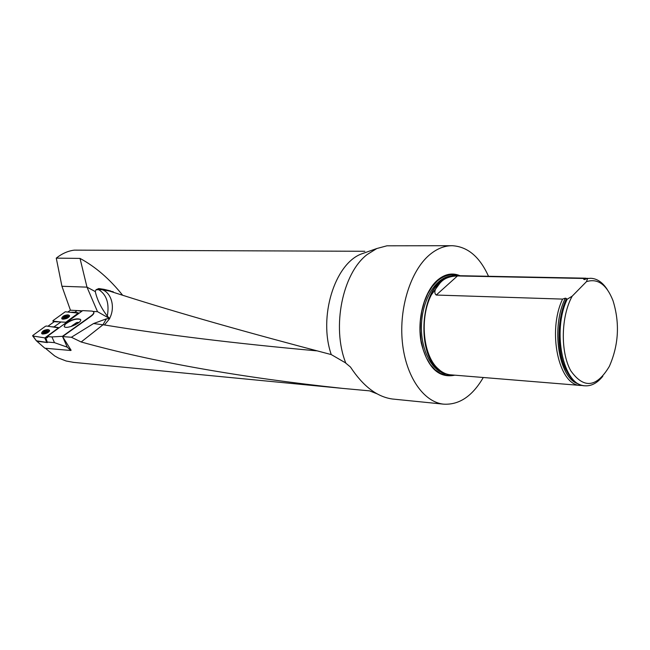 <?xml version="1.0" encoding="UTF-8"?>
<svg xmlns="http://www.w3.org/2000/svg" width="650" height="650" viewBox="0 0 650 650"><rect width="100%" height="100%" fill="white"/><g stroke="black" fill="none" stroke-linecap="round" stroke-linejoin="round"><path stroke-width="0.97" d="M93.787 312.154C94.291 313.186 93.381 314.559 91.049 316.282L90.927 316.006C93.324 314.243 94.226 312.845 93.624 311.813L92.276 311.131L82.696 310.611L47.101 336.562L47.539 337.651L45.784 337.586M93.194 311.439L97.508 311.675L109.72 318.598L104.447 324.959L93.535 323.554L71.386 337.261L62.571 336.586L91.049 316.282M109.501 318.598L106.446 318.833L93.567 323.529M82.363 310.854L70.436 310.204L68.242 311.74M62.571 336.586L71.11 350.244L70.777 350.488L44.85 348.221L36.831 341.201L47.344 342.582L45.776 337.561L44.72 337.878L32.703 335.977L36.262 340.567M73.661 362.375L66.186 361.018L58.386 358.004L54.641 355.908L45.638 348.473M376.935 393.762L369.533 390.853L342.786 388.408C240.021 377.39 152.815 361.92 81.161 341.989L71.386 337.261M96.054 289.729L102.099 289.705C111.402 292.589 115.586 307.287 109.574 318.467L107.307 316.119C101.108 307.889 97.102 299.707 95.282 291.566L96.054 289.729L98.776 288.551L104.032 289.348L122.647 295.254C109.712 279.037 95.501 266.76 80.015 258.408L56.266 258.131C61.994 253.589 68.006 250.924 74.303 250.136L364.837 251.282M56.266 258.131L61.937 286.268L70.436 310.204M97.508 311.675L86.986 287.146L80.015 258.408M61.937 286.268L86.986 287.146L95.282 291.566M122.647 295.254C177.905 312.861 247.439 332.637 331.256 354.583L345.215 362.668L350.456 367.023C363.074 386.214 377.057 396.874 392.405 399.011L393.283 399.1M365.983 252.338L361.27 253.996C334.571 264.127 318.248 317.127 331.256 354.583M107.307 316.119C109.525 303.339 106.559 294.466 98.426 289.486M98.776 288.551L102.099 289.705L113.246 291.744M451.669 245.716L386.937 245.806L376.829 248.519L367.079 254.589C342.412 273.406 331.533 327.348 345.776 363.033M488.499 276.274C479.765 256.88 467.724 246.691 452.384 245.716C444.421 245.643 436.735 248.739 429.341 255.011C410.629 270.936 398.889 308.011 402.358 342.152C405.738 376.334 423.499 402.025 443.479 404.146C459.119 405.121 472.387 396.24 483.283 377.496M460.005 275.714C452.319 272.439 444.746 273.975 437.288 280.329C424.003 291.939 416.756 319.881 421.281 343.029C427.594 367.794 438.799 378.503 454.894 375.172M450.946 374.855L450.45 374.814C445.819 374.343 441.512 372.166 437.556 368.266C422.849 354.664 419.567 317.395 431.348 294.889L440.944 281.775L442.488 280.483C446.859 277.127 451.368 275.511 456.024 275.641L585.91 278.192M586.462 281.653C597.748 278.119 606.604 284.464 613.023 300.706C619.938 323.139 618.711 345.036 609.334 366.397C596.643 387.571 583.806 389.049 570.814 370.833C560.276 352.235 560.918 316.322 572.219 296.132L586.462 281.653L587.584 278.541L590.891 278.289C597.196 278.647 602.672 282.425 607.327 289.624M602.826 376.22C597.301 383.077 591.313 386.271 584.854 385.791C563.339 385.824 551.704 331.516 567.174 299.244L572.219 296.132M570.692 377.423L566.101 369.988C556.92 351.894 557.026 319.654 566.41 299.219L567.174 299.244M566.101 369.988C570.968 379.641 576.964 384.889 584.098 385.734L584.569 385.775M590.46 278.281L587.584 278.541M566.41 299.219L566.508 298.577L565.386 298.155L562.591 299.098C547.097 331.281 558.773 385.442 580.32 385.426L450.45 374.814M588.023 278.346L583.034 278.452L584.577 279.573L586.828 278.525M583.034 278.452L457.438 275.957C450.198 276.201 444.803 278.143 441.228 281.791C437.97 284.806 432.185 291.761 436.247 295.043L562.591 299.098M582.457 385.483L580.32 385.426M106.446 318.833L102.871 324.878L81.161 341.989M108.363 290.331L107.941 290.314M77.578 310.594L81.762 311.293M90.927 316.006L62.441 336.326L67.259 347.173L70.777 350.488M53.592 322.156L52.942 320.669L65.268 311.773L78.268 313.121L71.573 312.195L74.734 312.284L77.163 310.57M64.204 326.503L65.284 324.261C71.159 319.906 76.221 318.329 80.462 319.507L80.624 319.702M65.171 323.984C71.337 319.499 76.432 317.956 80.47 319.377C83.143 322.294 66.097 329.834 64.236 326.552L65.171 323.984M36.278 340.738L32.736 335.506L45.378 326.316L46.41 326.007L58.5 327.819L51.708 326.796L53.966 326.885L60.929 321.986L52.926 321.124L53.666 322.108M47.954 326.235L54.226 321.701L58.216 321.896M46.898 342.022L54.478 342.648L51.919 336.928L47.101 336.562M51.919 336.928L62.441 336.326M67.259 347.173L54.478 342.648M40.666 341.518L39.829 341.356M45.671 337.293L58.313 327.998L58.329 327.535L53.966 326.885M74.734 312.284L78.171 312.756L78.163 313.202L65.853 322.246L60.929 321.986M66.406 315.778L63.968 316.387L65.983 315.559L67.438 315.762L66.877 316.802L64.862 317.639L63.408 317.428L63.911 316.81M67.99 314.852C64.399 315.128 62.4 316.209 62.002 318.069C65.301 318.776 67.6 317.85 68.916 315.307L67.99 314.852M62.343 318.971L62.002 318.069M69.388 316.55L68.989 315.51M66.438 315.892L67.438 315.762L66.999 316.68M64.862 317.639L63.781 317.59M64.569 316.298L65.057 317.598M65.496 315.916L66.007 317.289L65.487 315.941M46.386 330.509L43.916 331.134L45.963 330.281L47.417 330.501L46.824 331.581L44.769 332.442L43.314 332.215L43.851 331.565M48.002 329.55C44.346 329.834 42.315 330.956 41.901 332.898C45.264 333.596 47.604 332.637 48.904 330.013L48.002 329.55M49.4 331.273L48.977 330.216M46.418 330.631L47.417 330.501L46.938 331.394M44.428 332.483L43.712 332.386M44.517 331.037L45.045 332.377L44.549 331.053M45.459 330.647L46.012 332.044M70.964 326.544L76.269 322.79L77.228 322.457L75.579 324.683M71.321 326.438L75.847 323.188L76.789 323.229L75.01 324.967M76.854 323.058L72.906 325.065L72.093 326.178M72.906 325.065L73.369 325.699M75.847 323.188L76.31 323.822M61.937 317.59L61.758 318.719L62.766 319.199C66.739 318.906 68.989 317.712 69.526 315.616L68.721 315.104M47.247 342.461L36.441 340.803M41.836 332.386L41.665 333.556L42.64 334.035C46.686 333.734 48.977 332.499 49.53 330.314L48.685 329.794M316.501 350.829C235.048 343.452 164.369 334.823 104.447 324.959M457.015 275.657C450.223 273.764 443.617 275.584 437.198 281.117L432.161 286.674L427.789 293.719L424.288 302.014L421.785 311.22L420.387 320.978L420.16 330.899L421.111 340.584L423.191 349.651L426.319 357.744L430.349 364.544L435.126 369.809L440.456 373.36L446.128 375.074L451.921 374.928M445.055 278.712L440.334 282.124C420.095 298.374 418.064 351 436.971 367.851L440.334 370.687M446.444 277.932C419.193 287.901 415.561 358.954 441.634 371.613M451.384 276.096C436.597 276.77 422.727 298.301 421.509 323.635C420.128 348.969 431.73 371.767 446.355 373.929M571.301 378.17L565.776 369.606C556.53 351.398 556.831 318.76 566.508 298.577M583.863 279.451L585.747 279.094M577.842 383.736C558.472 377.601 550.729 326.828 565.386 298.155M457.438 275.957L436.247 295.043M67.007 315.445C63.993 315.933 62.936 316.704 63.838 317.744C66.861 317.257 67.917 316.493 67.007 315.445M64.009 317.078L64.228 317.655M64.594 316.314L65.073 317.59M66.462 315.933L66.812 316.851M46.987 330.176C43.948 330.663 42.867 331.451 43.737 332.548C46.792 332.061 47.873 331.264 46.987 330.176M43.948 331.833L44.192 332.451M45.459 330.671L45.996 332.053M46.451 330.671L46.808 331.589M61.953 318.914L62.132 318.427M69.119 315.868L69.582 316.119M46.857 342.485L44.72 337.878M41.86 333.751L42.039 333.239M49.116 330.558L49.587 330.826M72.849 362.302L342.802 388.408M110.662 290.956L104.032 289.348M361.27 253.996L376.829 248.519M392.405 399.011L443.479 404.146M440.424 370.76L437.556 368.266M445.12 278.671L442.488 280.483M584.854 385.791L584.098 385.734M64.277 317.663L63.968 316.851M66.414 315.827L66.796 316.859M42.315 333.962L41.901 332.898M44.241 332.459L43.907 331.606M46.386 330.566L46.792 331.606M79.016 322.433L77.228 322.457"/></g></svg>
